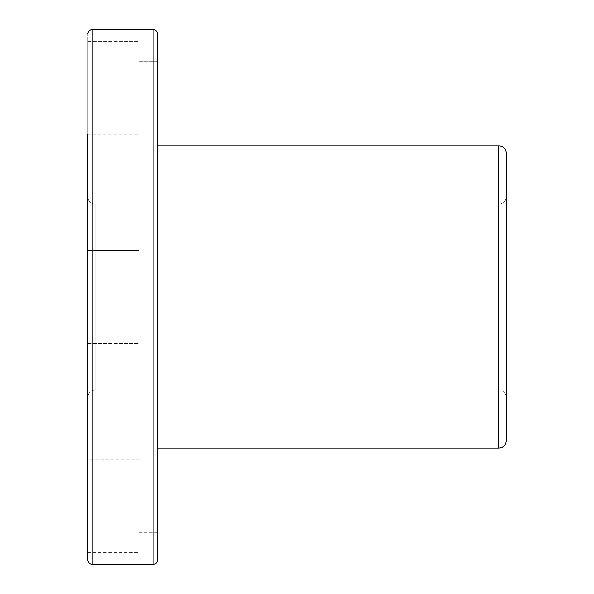 <?xml version="1.0" encoding="UTF-8"?>
<svg xmlns="http://www.w3.org/2000/svg" width="594" height="594" viewBox="0 0 594 594"><rect width="100%" height="100%" fill="white"/><g stroke="black" fill="none" stroke-linecap="round" stroke-linejoin="round"><path stroke-width="0.45" stroke-dasharray="2.97 2.23" d="M87.808 559.942L87.808 34.058L87.808 134.296L87.808 41.32L87.808 134.296L87.808 41.32L87.808 134.296L138.944 134.296L138.944 41.32L138.944 134.296M87.808 196.763L87.808 397.238L87.808 196.763A7.262 7.262 0 0 0 95.07 204.024L95.07 389.976L95.07 204.024A7.262 7.262 0 0 1 87.808 196.763M87.808 250.512L87.808 343.488L87.808 250.512L87.808 343.488L87.808 250.512L87.808 343.488L87.808 250.512L138.944 250.512L138.944 343.488L138.944 250.512L87.808 250.512L87.808 343.488L87.808 250.512L138.944 250.512L138.944 343.488L138.944 250.512L138.944 343.488L138.944 250.512L87.808 250.512M87.808 459.704L87.808 552.68L87.808 459.704L87.808 552.68L87.808 459.704L138.944 459.704L138.944 552.68L138.944 459.704L87.808 459.704M157.536 34.058L157.536 559.942M157.536 270.849L157.536 323.151L157.536 270.849L157.536 323.151L157.536 270.849L157.536 323.151L157.536 270.849L138.944 270.849L138.944 323.151L138.944 270.849L138.944 323.151L138.944 270.849L157.536 270.849L157.536 323.151L157.536 270.849L138.944 270.849L138.944 323.151L138.944 270.849L138.944 323.151L138.944 270.849L157.536 270.849M157.536 61.657L157.536 113.959L157.536 61.657L157.536 113.959L157.536 61.657L138.944 61.657L138.944 113.959L138.944 61.657L138.944 113.959L138.944 61.657L157.536 61.657M157.536 145.916L157.536 448.084L157.536 145.916M157.536 480.041L157.536 532.343L157.536 480.041L157.536 532.343L157.536 480.041L138.944 480.041L138.944 532.343L138.944 480.041L138.944 532.343L138.944 480.041L157.536 480.041M95.07 204.024L95.07 389.976L95.07 204.024L498.93 204.024L498.93 389.976L498.93 204.024L95.07 204.024M506.192 196.763L506.192 397.238L506.192 196.763A7.262 7.262 0 0 1 498.93 204.024L498.93 389.976L498.93 204.024A7.262 7.262 0 0 0 506.192 196.763L506.192 397.238L506.192 196.763M506.192 153.178L506.192 440.822M498.93 448.084L498.93 145.916L498.93 448.084M153.178 564.3L153.178 29.7L153.178 564.3M92.167 564.3L92.167 29.7L92.167 564.3M138.944 250.512L138.944 343.488L138.944 250.512M87.808 41.32L138.944 41.32L87.808 41.32M138.944 41.32L138.944 134.296L138.944 41.32M138.944 459.704L138.944 552.68L138.944 459.704M506.192 397.238C505.761 392.827 503.341 390.406 498.93 389.976L95.07 389.976C90.659 390.406 88.239 392.827 87.808 397.238M87.808 343.488L138.944 343.488L87.808 343.488M138.944 323.151L157.536 323.151L138.944 323.151M138.944 113.959L157.536 113.959M87.808 552.68L138.944 552.68M138.944 532.343L157.536 532.343"/><path stroke-width="0.89" d="M87.808 134.296L87.808 559.942C88.068 562.592 89.523 564.04 92.167 564.3L92.167 29.7L92.167 564.3L153.178 564.3L153.178 29.7L153.178 564.3C155.806 564.062 157.254 562.615 157.536 559.942L157.536 34.058A4.358 4.358 0 0 0 153.178 29.7A4.358 4.358 0 0 1 157.536 34.058M498.93 145.916L498.93 448.084L498.93 145.916A7.262 7.262 0 0 1 506.192 153.178A7.262 7.262 0 0 0 498.93 145.916L157.536 145.916L498.93 145.916M157.536 448.084L498.93 448.084C503.341 447.653 505.761 445.233 506.192 440.822L506.192 153.178M92.167 29.7L153.178 29.7L92.167 29.7A4.358 4.358 0 0 0 87.808 34.058A4.358 4.358 0 0 1 92.167 29.7"/></g></svg>
